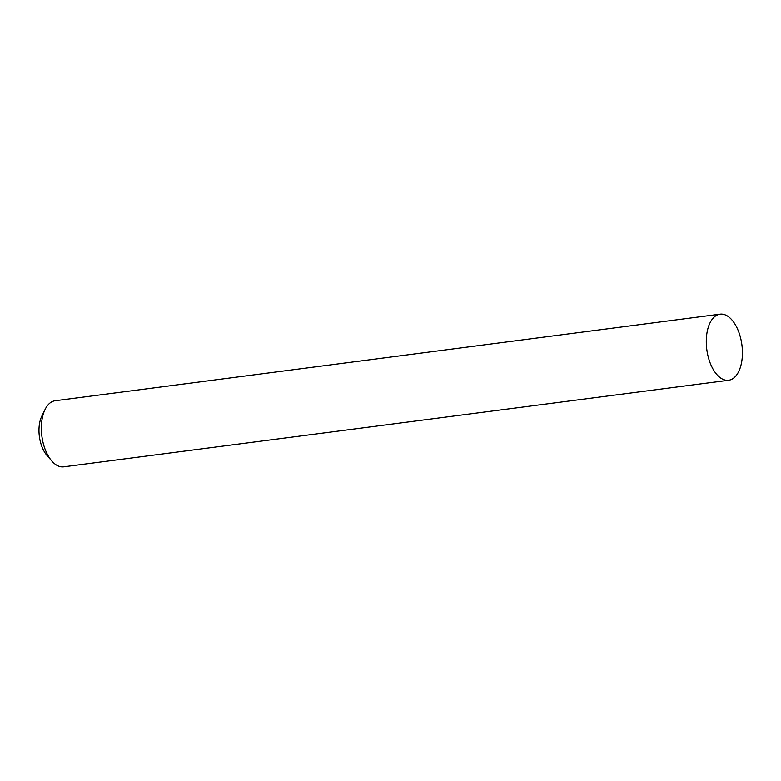 <?xml version="1.0" encoding="UTF-8"?>
<svg xmlns="http://www.w3.org/2000/svg" width="781" height="781" viewBox="0 0 781 781"><rect width="100%" height="100%" fill="white"/><g stroke="black" fill="none" stroke-linecap="round" stroke-linejoin="round"><path stroke-width="1.17" d="M51.761 460.946L46.88 455.303A25.324 13.453 -97.4 0 1 43.853 450.862A25.324 13.453 -97.4 0 1 41.793 416.205L45.064 409.498A33.319 17.699 82.6 0 0 47.768 455.098A33.319 17.699 82.6 0 0 51.761 460.946A33.319 17.699 82.6 0 0 63.72 466.823L728.653 380.249A33.319 17.699 -97.4 0 1 712.702 368.525A33.319 17.699 -97.4 0 1 706.756 334.278A33.319 17.699 -97.4 0 1 720.053 314.177A33.319 17.699 -97.4 0 1 736.005 325.902A33.319 17.699 -97.4 0 1 741.95 360.148A33.319 17.699 -97.4 0 1 728.653 380.249M720.053 314.177L55.119 400.751A33.319 17.699 82.6 0 0 45.064 409.498"/></g></svg>
